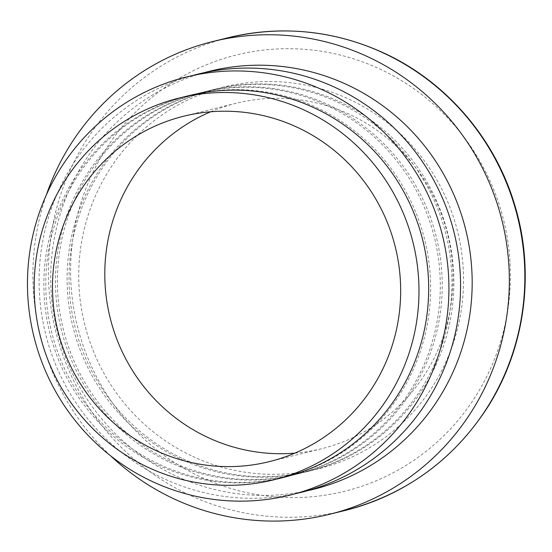 <?xml version="1.0" encoding="UTF-8"?>
<svg xmlns="http://www.w3.org/2000/svg" width="552" height="552" viewBox="0 0 552 552"><rect width="100%" height="100%" fill="white"/><g stroke="black" fill="none" stroke-linecap="round" stroke-linejoin="round"><path stroke-width="0.41" stroke-dasharray="2.76 2.07" d="M158.307 463.825A196.664 192.151 76.1 0 1 46.582 266.181A196.664 192.151 76.1 0 1 191.116 95.096A196.664 192.151 76.1 0 1 424.764 240.037A196.664 192.151 76.1 0 1 285.287 476.983A196.664 192.151 76.1 0 1 158.307 463.825M167.987 461.437A196.664 192.151 76.1 0 1 56.263 263.794A196.664 192.151 76.1 0 1 200.804 92.708A196.664 192.151 76.1 0 1 434.445 237.65A196.664 192.151 76.1 0 1 294.975 474.596A196.664 192.151 76.1 0 1 167.987 461.437M283.348 477.459A196.664 192.151 76.1 0 1 156.368 464.301A196.664 192.151 76.1 0 1 44.643 266.657A196.664 192.151 76.1 0 1 189.177 95.579M181.546 458.091A196.664 192.151 76.1 0 1 69.821 260.447A196.664 192.151 76.1 0 1 214.362 89.369A196.664 192.151 76.1 0 1 448.003 234.303A196.664 192.151 76.1 0 1 308.533 471.249A196.664 192.151 76.1 0 1 181.546 458.091M191.233 455.704A196.664 192.151 76.1 0 1 79.509 258.06A196.664 192.151 76.1 0 1 224.043 86.981A196.664 192.151 76.1 0 1 457.691 231.916A196.664 192.151 76.1 0 1 318.214 468.862A196.664 192.151 76.1 0 1 191.233 455.704M210.643 111.787A177.93 173.845 76.1 0 1 236.277 103.252A177.93 173.845 76.1 0 1 447.672 234.386A177.93 173.845 76.1 0 1 321.478 448.769A177.93 173.845 76.1 0 1 294.816 453.13M169.926 460.954A196.664 192.151 76.1 0 1 58.201 263.318A196.664 192.151 76.1 0 1 202.736 92.232A196.664 192.151 76.1 0 1 436.384 237.174A196.664 192.151 76.1 0 1 296.907 474.12A196.664 192.151 76.1 0 1 169.926 460.954M179.607 458.567A196.664 192.151 76.1 0 1 67.889 260.923A196.664 192.151 76.1 0 1 212.423 89.845A196.664 192.151 76.1 0 1 446.071 234.779A196.664 192.151 76.1 0 1 306.595 471.732A196.664 192.151 76.1 0 1 179.607 458.567M110.676 455.876A243.487 237.898 76.1 0 1 46.334 194.966M307.181 490.783A215.39 210.45 76.1 0 1 173.935 475.024A215.39 210.45 76.1 0 1 51.322 261.607A215.39 210.45 76.1 0 1 204.088 72.698M295.561 493.654A215.39 210.45 76.1 0 1 162.316 477.887A215.39 210.45 76.1 0 1 39.703 264.47A215.39 210.45 76.1 0 1 192.462 75.569M228.328 37.695A243.487 237.898 -103.9 0 0 49.376 249.511A243.487 237.898 -103.9 0 0 187.708 494.212A243.487 237.898 -103.9 0 0 344.924 510.503M381.811 69.966A224.754 219.599 -103.9 0 0 71.601 292.111A224.754 219.599 -103.9 0 0 418.085 457.36A224.754 219.599 -103.9 0 0 381.811 69.966M200.804 92.708L191.116 95.096M294.975 474.596L285.287 476.983M224.043 86.981L214.362 89.369M318.214 468.862L308.533 471.249M236.277 103.252L183.982 116.148M321.478 448.769L269.183 461.665M212.423 89.845L202.736 92.232M306.595 471.732L296.907 474.12"/><path stroke-width="0.83" d="M179.497 97.966L189.177 95.579A196.664 192.151 76.1 0 1 422.825 240.513A196.664 192.151 76.1 0 1 283.348 477.459L273.668 479.847A196.664 192.151 76.1 0 1 146.68 466.688A196.664 192.151 76.1 0 1 34.955 269.045A196.664 192.151 76.1 0 1 179.497 97.966A196.664 192.151 76.1 0 1 413.137 242.901A196.664 192.151 76.1 0 1 273.668 479.847M150.696 480.757A215.39 210.45 76.1 0 1 115.934 109.503A215.39 210.45 76.1 0 1 447.976 267.865A215.39 210.45 76.1 0 1 150.696 480.757M154.291 449.756A177.93 173.845 76.1 0 1 53.206 270.935A177.93 173.845 76.1 0 1 183.982 116.148A177.93 173.845 76.1 0 1 395.37 247.282A177.93 173.845 76.1 0 1 269.183 461.665A177.93 173.845 76.1 0 1 154.291 449.756M294.816 453.13A177.93 173.845 76.1 0 1 206.586 436.86A177.93 173.845 76.1 0 1 104.804 271.832A177.93 173.845 76.1 0 1 210.643 111.787M46.334 194.966A243.487 237.898 76.1 0 1 212.837 41.517A243.487 237.898 76.1 0 1 502.106 220.966A243.487 237.898 76.1 0 1 329.427 514.326A243.487 237.898 76.1 0 1 172.21 498.035A243.487 237.898 76.1 0 1 110.676 455.876M204.088 72.698A215.39 210.45 76.1 0 1 465.771 229.922A215.39 210.45 76.1 0 1 307.181 490.783M192.462 75.569A215.39 210.45 76.1 0 1 454.151 232.792A215.39 210.45 76.1 0 1 295.561 493.654M385.544 53.992A243.487 237.898 -103.9 0 0 228.328 37.695C282.548 24.895 335.105 30.332 386 54.013C446.954 82.724 494.847 138.704 514.429 204.012C535.461 271.653 525.414 348.084 487.664 407.155C453.178 460.216 405.596 494.668 344.924 510.503A243.487 237.898 -103.9 0 0 523.876 298.687A243.487 237.898 -103.9 0 0 385.544 53.992M228.328 37.695L212.837 41.517M344.924 510.503L329.427 514.326"/></g></svg>
